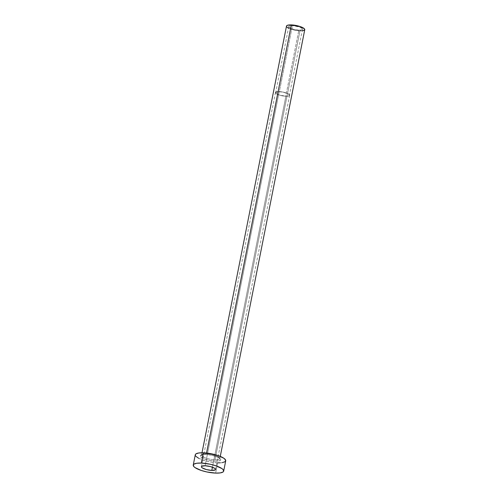 <?xml version="1.0" encoding="UTF-8"?>
<svg xmlns="http://www.w3.org/2000/svg" width="498" height="498" viewBox="0 0 498 498"><rect width="100%" height="100%" fill="white"/><g stroke="black" fill="none" stroke-linecap="round" stroke-linejoin="round"><path stroke-width="0.37" stroke-dasharray="2.49 1.87" d="M298.85 30.166A6.984 1.855 -168.8 0 0 302.473 29.264A6.984 1.855 -168.8 0 0 299.304 26.992A6.984 1.855 -168.8 0 0 292.394 25.653L279.322 91.676A6.984 1.855 11.2 0 1 286.232 93.02A6.984 1.855 11.2 0 1 289.394 95.292A6.984 1.855 11.2 0 1 285.777 96.195L298.85 30.166L301.67 29.911L302.448 29.351L302.186 28.567L299.977 27.253L293.633 25.74L289.575 25.908L288.796 26.469L289.058 27.253L293.627 29.351L298.85 30.166L285.777 96.195L287.85 96.108L289.375 95.373L289.114 94.595L287.85 93.711L283.225 92.18L278.201 91.676L275.724 92.497L276.496 93.717L279.31 95.006L285.777 96.195A6.984 1.855 11.2 0 1 278.868 94.85A6.984 1.855 11.2 0 1 275.699 92.578A6.984 1.855 11.2 0 1 279.322 91.676L292.394 25.653A6.984 1.855 -168.8 0 0 288.772 26.556A6.984 1.855 -168.8 0 0 291.94 28.828A6.984 1.855 -168.8 0 0 298.85 30.166M285.883 96.27A7.215 1.917 -168.8 0 0 289.624 95.336A7.215 1.917 -168.8 0 0 286.35 92.989A7.215 1.917 -168.8 0 0 279.21 91.601L205.126 465.748L279.21 91.601A7.215 1.917 -168.8 0 0 275.469 92.535A7.215 1.917 -168.8 0 0 278.743 94.881A7.215 1.917 -168.8 0 0 285.883 96.27L212.441 467.199L285.883 96.27L281.849 95.747L278.052 94.62L275.768 93.257L275.494 92.447L276.303 91.869L279.21 91.601L283.25 92.124L287.047 93.257L289.332 94.614L289.599 95.423L288.796 96.002L285.883 96.27M215.304 461.173A10.396 2.758 -168.8 0 0 219.506 458.141A10.396 2.758 -168.8 0 0 205.693 454.45L202.611 454.581L200.339 455.67L200.725 456.834L204.018 458.795L209.49 460.426L215.304 461.173L219.5 460.793L220.658 459.953L220.272 458.789L216.979 456.828L211.507 455.203L205.693 454.45A10.396 2.758 -168.8 0 0 201.491 457.481A10.396 2.758 -168.8 0 0 215.304 461.173M206.396 453.778A9.306 2.471 11.2 0 1 219.836 458.328A9.306 2.471 11.2 0 1 215.005 459.797A9.306 2.471 11.2 0 1 205.792 458.011A9.306 2.471 11.2 0 1 201.572 454.979A9.306 2.471 11.2 0 1 206.396 453.778L206.546 453.037L206.396 453.778A9.306 2.471 11.2 0 1 215.609 455.564A9.306 2.471 11.2 0 1 219.836 458.596A9.306 2.471 11.2 0 1 215.005 459.797L299.927 30.92L215.005 459.797A9.306 2.471 11.2 0 1 201.572 455.24A9.306 2.471 11.2 0 1 206.396 453.778M286.493 26.101A9.306 2.471 -168.8 0 0 290.714 29.133A9.306 2.471 -168.8 0 0 299.927 30.92A9.306 2.471 -168.8 0 0 304.751 29.718M195.278 454.799A15.513 4.121 -168.8 0 0 202.319 459.847A15.513 4.121 -168.8 0 0 217.676 462.829L215.64 473.1L217.676 462.829A15.513 4.121 -168.8 0 0 225.719 460.824L225.662 461.011M222.276 462.636L220.16 462.829M217.676 462.829L211.986 462.256L206.066 461.011L198.714 458.309M195.913 456.349L195.334 454.618M304.72 29.338L304.72 29.83M302.684 30.808L294.723 30.247L288.454 28.156M286.873 27.035L286.524 25.989M302.473 29.264L289.394 95.292M289.624 95.336L215.541 469.483M202.007 452.769L201.522 455.097C202.02 455.222 200.364 454.568 205.855 454.506C210.965 454.419 219.444 457.382 219.836 458.72L220.272 456.386M275.469 92.535L201.391 466.682M288.772 26.556L275.699 92.578"/><path stroke-width="0.75" d="M211.799 470.417L212.441 467.199L211.799 470.417L215.248 469.894L215.516 469.184L214.719 468.313L210.53 466.595L205.126 465.748A7.215 1.917 11.2 0 1 212.266 467.136A7.215 1.917 11.2 0 1 215.541 469.483A7.215 1.917 11.2 0 1 211.799 470.417A7.215 1.917 11.2 0 1 204.659 469.029A7.215 1.917 11.2 0 1 201.391 466.682A7.215 1.917 11.2 0 1 205.126 465.748L201.684 466.271L201.41 466.981L202.213 467.852L206.402 469.57L211.799 470.417M220.272 456.386L304.751 29.718A9.306 2.471 -168.8 0 0 300.531 26.687A9.306 2.471 -168.8 0 0 291.318 24.9L206.546 453.037L291.318 24.9A9.306 2.471 -168.8 0 0 286.493 26.101L202.007 452.769M223.683 471.096L225.719 460.824A15.513 4.121 -168.8 0 0 218.678 455.776A15.513 4.121 -168.8 0 0 203.321 452.794L201.292 463.065L203.321 452.794A15.513 4.121 -168.8 0 0 195.278 454.799L193.249 465.07A15.513 4.121 11.2 0 1 201.292 463.065A15.513 4.121 11.2 0 1 216.642 466.047A15.513 4.121 11.2 0 1 223.683 471.096A15.513 4.121 11.2 0 1 215.64 473.1A15.513 4.121 11.2 0 1 200.283 470.118A15.513 4.121 11.2 0 1 193.249 465.07M195.334 454.618L195.919 453.915L198.727 452.987L203.321 452.794L212.005 453.915L217.694 455.433L223.944 458.303L225.669 460.189L225.077 461.708L222.276 462.636M220.16 462.829L217.676 462.829M198.714 458.309L195.913 456.349M215.64 473.1L206.963 471.98L201.273 470.461L195.023 467.591L193.878 466.62L193.299 464.883L193.884 464.186L196.691 463.258L201.292 463.065L209.969 464.186L215.659 465.705L221.909 468.574L223.054 469.546L223.633 471.282L223.048 471.98L220.241 472.907L215.64 473.1M286.524 25.989L287.558 25.242L291.318 24.9L299.939 26.481L304.371 28.784L304.72 29.83L302.684 30.808M288.547 28.205L286.873 27.035"/></g></svg>
